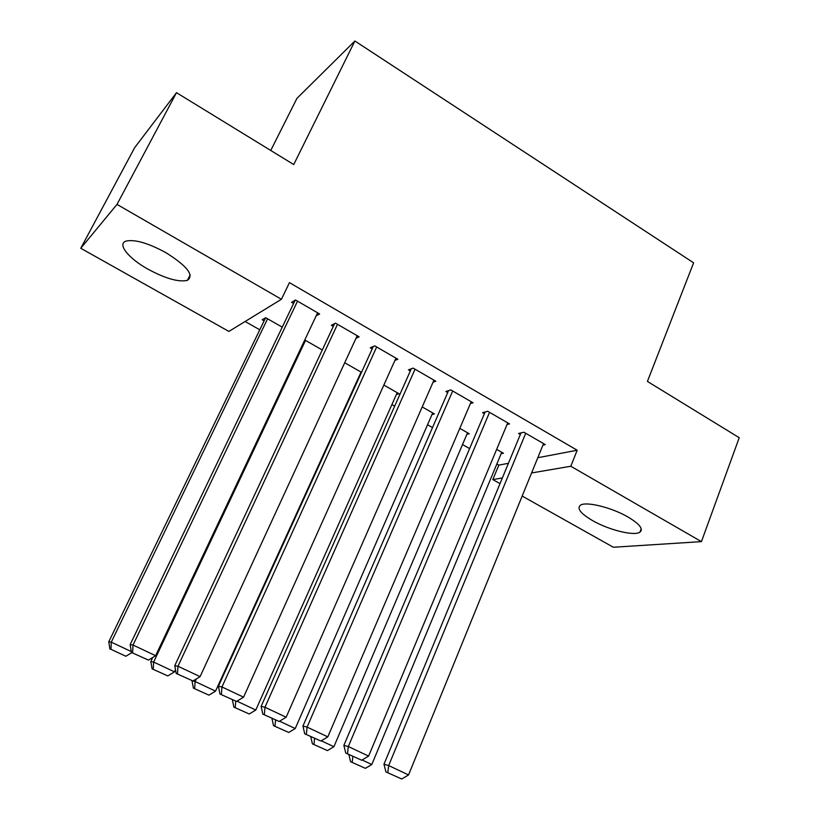 <?xml version="1.0" encoding="UTF-8"?>
<svg xmlns="http://www.w3.org/2000/svg" width="820" height="820" viewBox="0 0 820 820"><rect width="100%" height="100%" fill="white"/><g stroke="black" fill="none" stroke-linecap="round" stroke-linejoin="round"><path stroke-width="1.23" d="M165.855 252.632C187.216 266.09 194.391 275.335 187.401 280.358C178.668 282.336 165.527 278.605 147.969 269.175C128.596 258.464 116.809 243.899 126.085 241.08C134.869 239.204 148.133 243.048 165.855 252.632M628.089 517.071C639.682 524.052 643.618 529.095 639.897 532.19C634.157 536.3 608.624 529.915 592.522 520.577C580.652 513.556 576.634 508.42 580.457 505.181C586.013 501.184 611.792 507.498 628.089 517.071M245.129 321.491L259.776 329.784M391.909 404.588L394.666 406.156M427.538 424.76L432.509 427.579M462.511 444.563L469.614 448.581M496.848 464.007L498.827 465.124L492.82 479.587L502.363 477.957M228.893 331.423L80.77 248.275L117.004 204.395L281.424 299.279L228.893 331.423M117.004 204.395L176.495 92.68L134.685 147.62L80.77 248.275M270.754 150.47L296.922 98.39L354.886 41L693.607 262.81L647.421 381.423L739.23 437.716L701.438 541.63L613.35 547.247L522.176 496.069M500.015 483.626L492.82 479.587M322.28 349.976L304.773 339.992M355.982 338.301L359.139 336.835L335.523 323.172L331.321 325.294L333.289 326.432M396.357 394.604L399.002 393.713L383.852 385.072M433.062 382.171L435.83 381.238L413.147 368.108L408.442 369.851L410.328 370.947M466.867 434.344L469.255 433.759L459.805 428.368M507.037 424.514L509.538 423.909L487.726 411.281L482.56 412.675L484.384 413.731M498.827 465.124L508.42 463.3M537.797 457.724L577.188 450.241L289.45 282.644L281.424 299.279M542.932 445.116L545.32 444.624L523.929 432.242L518.558 433.472L520.331 434.497M501.133 453.706L503.418 453.234L496.653 449.38M470.424 403.542L473.048 402.784L450.805 389.91L445.865 391.478L447.72 392.544M431.945 414.643L434.456 413.915L422.208 406.935M394.933 360.431L397.864 359.262L374.719 345.866L370.271 347.803L372.198 348.91M360.072 374.227L360.779 373.94M361.517 372.341L344.718 362.758M316.192 315.803L319.615 313.957L295.507 300.007L291.571 302.334L293.58 303.492M264.101 320.856L262.195 319.769L265.68 317.709L282.254 327.149M577.188 450.241L570.802 466.252L701.438 541.63M176.495 92.68L293.724 164.553L354.886 41M531.585 472.955L570.802 466.252M543.547 443.599L408.555 774.931L388.68 765.562L383.975 764.26L385.933 771.928L401.728 779L385.933 771.928M520.987 432.919L383.975 764.26M525.722 433.278L388.68 765.562L387.819 772.471M401.728 779L408.555 774.931M350.54 761.688L365.402 768.34L350.54 761.688L348.869 754.523M501.727 452.271L371.808 764.517L365.402 768.34M362.143 759.976L371.808 764.517M352.866 756.399L352.21 762.169M507.723 422.864L368.61 756.101L348.315 746.538L343.877 745.37L345.753 753.057L361.722 760.222L345.753 753.057M485.112 411.988L343.877 745.37M489.55 412.337L348.315 746.538L347.526 753.549M361.722 760.222L368.61 756.101M471.203 401.718L327.815 736.872L307.09 727.104L302.939 726.079L304.712 733.797L320.876 741.034L304.712 733.797M448.55 390.627L302.939 726.079M452.671 390.986L307.09 727.104L306.372 734.228M320.876 741.034L327.815 736.872M467.533 432.775L333.904 746.712L327.446 750.587L312.41 743.853L327.446 750.587M321.296 740.788L333.904 746.712M312.41 743.853L310.749 736.647M314.593 738.43L313.988 744.283M432.693 412.921L295.241 728.549L288.732 732.465L273.531 725.659L288.732 732.465M279.569 721.19L295.241 728.549M273.531 725.659L271.953 718.433M275.551 720.103L274.997 726.048M433.954 380.152L286.149 717.233L264.983 707.25L261.129 706.379L262.789 714.117L279.148 721.446L262.789 714.117M411.291 368.795L261.129 706.379M415.043 369.205L264.983 707.25L264.337 714.486M279.148 721.446L286.149 717.233M395.947 358.155L243.581 697.164L221.953 686.965L218.407 686.248L219.965 694.017L236.529 701.428L219.965 694.017M373.305 346.481L218.407 686.248M376.667 346.983L221.953 686.965L221.39 694.325M236.529 701.428L243.581 697.164M397.208 392.688L255.799 710.028L249.239 713.995L233.874 707.106L249.239 713.995M236.949 701.172L255.799 710.028M233.874 707.106L232.378 699.86M235.729 701.254L235.227 707.434M192.064 680.795L195.129 681.533L196.328 678.939M361.056 372.075L215.558 691.127L208.946 695.145L193.397 688.175L208.946 695.145M194.647 688.451L195.129 681.533L215.558 691.127M193.397 688.175L192.013 680.907M357.182 335.708L200.09 676.654L177.981 666.229L174.762 665.676L176.208 673.466L192.966 680.979L176.208 673.466M334.591 323.633L174.762 665.676M337.502 324.31L177.981 666.229L177.499 673.712M192.966 680.979L200.09 676.654M152.766 657.445L150.808 661.566L153.637 662.047L305.522 340.413M175.5 669.684L174.496 671.846L167.823 675.905L152.1 668.853L167.823 675.905M153.237 669.069L153.637 662.047L174.496 671.846M152.1 668.853L150.808 661.566M317.617 312.799L155.626 655.692L133.024 645.043L130.144 644.653L131.477 652.474L148.451 660.079L131.477 652.474M295.159 300.212L130.144 644.653M297.527 301.176L133.024 645.043L132.625 652.648M148.451 660.079L155.626 655.692M265.608 317.75L108.763 641.824L111.284 642.162L267.597 318.795M110.956 649.297L125.86 656.266L110.956 649.297L111.284 642.162L131.323 651.572M109.952 649.132L108.763 641.824M131.805 652.628L125.86 656.266M187.401 280.358L190.199 274.823M639.897 532.19L641.22 528.695"/></g></svg>
